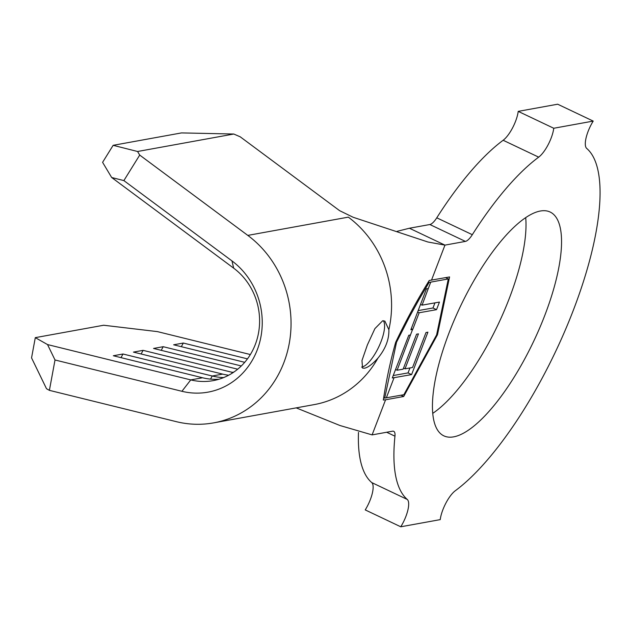 <?xml version="1.0" encoding="UTF-8"?>
<svg xmlns="http://www.w3.org/2000/svg" width="631" height="631" viewBox="0 0 631 631"><rect width="100%" height="100%" fill="white"/><g stroke="black" fill="none" stroke-linecap="round" stroke-linejoin="round"><path stroke-width="0.95" d="M382.646 320.785L374.901 328.625L367.384 344.92L361.973 360.538L362.541 368.078L364.434 368.228C368.007 367.51 372.503 364.142 377.937 358.14C385.541 348.809 389.185 339.32 388.862 329.674L384.863 321.092L382.646 320.785M361.602 367.084A26.029 8.526 115.4 0 0 361.926 367.037A26.029 8.526 115.4 0 0 379.097 346.19A26.029 8.526 115.4 0 0 383.309 320.722M453.65 436.857A123.889 40.573 -64.6 0 1 443.838 435.847A123.889 40.573 -64.6 0 1 454.462 319.554A123.889 40.573 -64.6 0 1 540.341 211.022A123.889 40.573 -64.6 0 1 550.145 212.032A123.889 40.573 -64.6 0 1 539.529 328.333A123.889 40.573 -64.6 0 1 453.65 436.857M428.275 288.564L422.076 305.152L439.452 302.068L436.526 309.671L419.15 312.763L412.737 329.429L410.86 329.761L426.477 288.809L428.275 288.564L430.752 282.12L429.151 282.333L418.874 299.835L409.069 317.574L396.536 342.183L384.713 398.098L403.872 394.698L436.605 334.903L448.31 278.934L430.752 282.12M410.45 334.998L397.112 370.231L403.13 369.167L416.578 334.193L418.463 333.862L405.015 368.835L412.564 367.487L426.012 332.521L427.913 332.182L411.593 374.601L392.285 377.985L408.778 335.298L410.45 334.998L412.579 329.461M113.146 145.319L137.566 151.495L139.711 155.076L247.802 235.395A104.107 95.754 79.7 0 1 289.258 343.398A104.107 95.754 79.7 0 1 213.625 422.873A104.107 95.754 79.7 0 1 176.301 421.658L49.399 390.352L46.505 388.72L31.55 357.895L35.297 337.648L47.538 344.573L190.759 379.901A62.461 57.453 -100.3 0 0 213.152 380.635A62.461 57.453 -100.3 0 0 258.529 332.947A62.461 57.453 -100.3 0 0 233.659 268.151L111.671 177.508L102.593 162.333L113.146 145.319L181.507 132.912L233.785 134.024L240.237 136.824L339.612 210.667L353.171 217.277L427.865 241.988L444.958 245.12L465.394 241.405L429.853 224.526A14.576 4.772 115.4 0 0 436.77 217.813A197.803 64.78 -64.6 0 1 503.144 140.263A20.823 6.823 115.4 0 0 518.217 111.371L553.758 128.259L593.211 121.089A20.823 6.823 115.4 0 0 586.704 148.427A197.803 64.78 -64.6 0 1 573.398 310.066A197.803 64.78 -64.6 0 1 455.306 490.737A20.823 6.823 115.4 0 0 440.233 519.628L400.772 526.79A20.823 6.823 115.4 0 0 407.279 499.452A197.803 64.78 -64.6 0 1 394.959 436.195L386.653 432.251M139.711 155.076L123.873 180.592L231.971 260.911A72.873 67.028 79.7 0 1 257.219 349.984A72.873 67.028 79.7 0 1 181.917 391.291L190.759 379.901L202.575 377.764A62.461 57.453 -100.3 0 0 218.996 379.223M223.682 377.567A62.461 57.453 -100.3 0 1 212.221 376.005L222.68 374.112A62.461 57.453 -100.3 0 0 228.651 375.232M222.68 374.112L133.441 352.098L143.095 350.347L232.326 372.353A62.461 57.453 -100.3 0 0 233.155 372.55M400.772 526.79L365.231 509.911A20.823 6.823 115.4 0 0 371.738 482.573A197.803 64.78 -64.6 0 1 358.479 432.377M394.959 436.195A14.576 4.772 -64.6 0 0 393.697 431.304A14.576 4.772 -64.6 0 0 392.545 431.186L372.109 434.893L385.58 399.786L403.674 396.497L437.48 334.745L449.572 276.938L429.23 280.479C416.87 300.545 405.686 321.171 395.661 342.341C390.384 361.019 386.282 380.248 383.332 400.038L385.58 399.786M397.167 231.325L409.416 228.233L429.853 224.526M436.77 217.813L472.311 234.693A197.803 64.78 -64.6 0 1 538.685 157.151A20.823 6.823 115.4 0 0 553.758 128.259M518.217 111.371L557.67 104.21L593.211 121.089M525.71 217.632A123.889 40.573 -64.6 0 1 498.104 324.468A123.889 40.573 -64.6 0 1 432.732 413.368M472.311 234.693A14.576 4.772 -64.6 0 1 465.394 241.405M296.191 407.878L339.975 425.515L372.109 434.893M35.297 337.648L103.65 325.241L157.411 331.614L250.365 354.543M137.566 151.495L233.785 134.024M202.575 377.764L113.335 355.75L122.99 353.999L121.01 357.643M210.541 379.105L212.221 376.005L122.99 353.999M237.682 369.198L153.546 348.446L163.2 346.695L161.22 350.339M241.302 365.956L163.2 346.695M244.71 362.32L173.651 344.794L183.305 343.043L181.326 346.687M247.462 358.865L183.305 343.043M181.917 391.291L55.015 359.985L49.399 390.352M47.538 344.573L55.015 359.985M123.873 180.592L111.671 177.508M143.095 350.347L141.115 353.991M436.715 334.383L437.48 334.745M400.985 395.219L403.674 396.497M383.735 397.633L384.713 398.098M395.913 341.884L396.536 342.183M428.354 281.954L429.151 282.333M445.62 277.656L448.31 278.934M409.953 367.952L408.044 372.913L411.593 374.601M408.044 372.913L393.231 375.54M395.582 369.506L397.112 370.231M403.524 368.125L405.015 368.835M417.635 312.037L419.15 312.763M411.254 328.727L412.737 329.429M420.538 304.426L422.076 305.152M434.94 302.872L432.976 307.983L436.526 309.671M432.976 307.983L418.179 310.61M386.314 397.885L394.052 377.717M231.719 373.473L232.326 372.353L233.856 372.077M371.738 482.573L407.279 499.452M409.416 228.233L444.958 245.12L431.478 280.227M503.144 140.263L538.685 157.151M377.937 358.14A104.107 95.754 79.7 0 1 314.151 404.613L213.625 422.873M247.802 235.395L348.328 217.143A104.107 95.754 79.7 0 1 388.862 329.674M233.659 268.151L231.971 260.911"/></g></svg>
